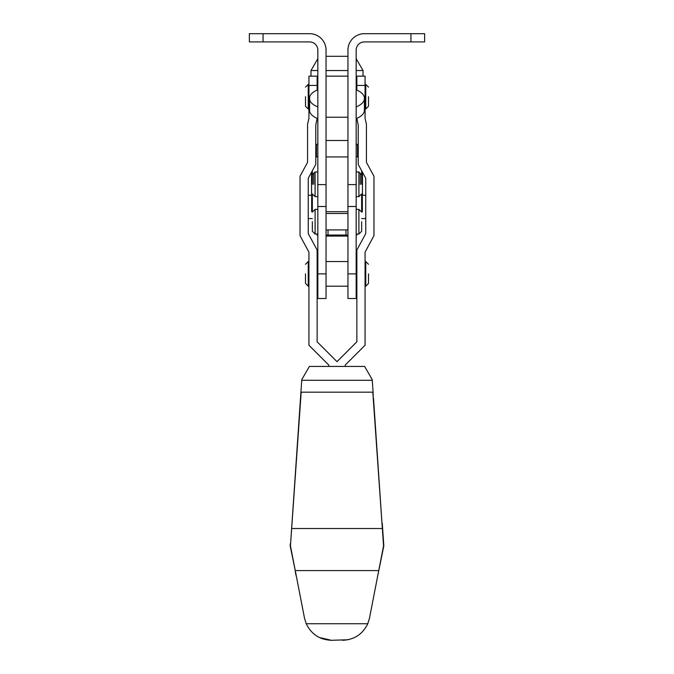 <?xml version="1.0" encoding="UTF-8"?>
<svg xmlns="http://www.w3.org/2000/svg" width="674" height="674" viewBox="0 0 674 674"><rect width="100%" height="100%" fill="white"/><g stroke="black" fill="none" stroke-linecap="round" stroke-linejoin="round"><path stroke-width="1.01" d="M360.278 184.322L360.278 173.37L360.278 184.322M313.722 184.322L313.722 173.37L313.722 184.322M410.946 41.914L410.946 33.7L424.637 33.7L424.637 41.914L364.39 41.914A8.214 8.214 0 0 0 356.167 50.129L356.167 206.505L347.952 206.505L356.167 206.505L356.167 273.871L347.952 273.871L347.952 298.523L356.167 298.523L356.167 273.871M356.167 89.912L356.226 89.912A20.54 10.582 180 0 1 364.39 97.604L364.39 99.145A20.54 10.582 180 0 1 356.226 106.837L356.167 106.837M356.226 106.837L356.167 118.573M356.226 118.573A20.54 10.582 0 0 0 364.39 110.881L364.39 99.145M410.946 33.7L364.39 33.7A16.429 16.429 0 0 0 347.952 50.129L347.952 184.6L356.167 184.6M326.048 184.322L326.048 273.871L317.833 273.871L317.833 50.129A8.214 8.214 0 0 0 309.61 41.914L249.363 41.914L249.363 33.7L263.054 33.7L263.054 41.914M317.833 106.837L317.833 118.573M317.833 89.912L317.69 89.912A20.54 10.582 0 0 0 309.61 97.157L309.61 99.592A20.54 10.582 -0 0 0 317.69 106.837M317.69 118.573A20.54 10.582 180 0 1 309.61 111.328L309.61 99.592M317.833 184.6L326.048 184.6L326.048 50.129A16.429 16.429 0 0 0 309.61 33.7L263.054 33.7M317.833 206.505L326.048 206.505L317.833 206.505M347.952 184.322L347.952 211.712L326.048 211.712M365.755 195.275L362.334 195.275L362.334 211.712L361.652 211.712L361.652 193.91L358.905 196.648L358.905 171.996L360.278 173.37M356.167 171.996L358.905 171.996L361.652 174.734L361.652 170.741M362.452 208.645L361.652 209.959M317.833 156.941L315.777 156.941M347.952 156.941L326.048 156.941M358.223 156.941L356.167 156.941M312.382 211.712L311.666 211.712L311.666 195.275L308.245 195.275M312.348 170.741L312.348 174.734L315.095 171.996L315.095 196.648L313.722 195.275M317.833 196.648L315.095 196.648L312.348 193.91L312.348 211.712M312.348 209.639L311.548 208.173M356.934 234.03L356.934 235.032L356.908 234.03M356.167 235.201L356.908 235.032L356.167 235.243M326.048 236.085L347.952 236.085M347.927 229.918L347.927 235.032L345.981 235.032L345.981 229.918M328.019 229.918L328.019 235.032L345.981 235.032M328.019 235.032L326.073 235.032L326.073 229.918M317.833 235.243L317.066 235.032L317.833 235.201M317.066 235.032L317.066 234.03L317.092 235.032M308.245 218.553L312.348 218.553M361.652 218.553L365.755 218.553M357.54 156.941L357.54 144.885L356.167 143.52M347.952 140.504L326.048 140.504M317.833 143.52L316.46 144.885L316.46 156.941M363.016 76.145L363.016 70.534L356.167 70.534M347.952 70.534L326.048 70.534M317.833 70.534L310.984 70.534L310.984 76.145M347.952 56.296L326.048 56.296M317.833 58.672L310.984 70.534M356.167 58.672L363.016 70.534M305.507 273.871L305.507 283.459L305.507 273.871M305.507 96.685L305.507 106.273L305.507 96.685M368.493 96.685L368.493 106.273L368.493 96.685M368.493 273.871L368.493 283.459L368.493 273.871M328.786 366.437L328.786 365.072L308.928 345.214L308.928 252.101L300.031 235.673L300.031 176.243L307.563 162.341L307.563 124.21L308.928 118.464L308.928 76.145L317.142 76.145L317.142 90.131M308.928 85.421L317.142 85.421M317.142 118.354L315.777 125.179L315.777 164.422L308.245 178.324L308.245 233.592L317.142 250.02L317.142 341.811L337 361.668L356.858 341.811L356.858 250.02L365.755 233.592L365.755 178.324L358.223 164.422L358.223 125.179L356.858 118.321M356.858 90.164L356.858 76.145L365.072 76.145L365.072 118.464L366.437 124.21L366.437 162.341L373.969 176.243L373.969 235.673L365.072 252.101L365.072 345.214L345.214 365.072L345.214 366.437M356.858 85.421L365.072 85.421M361.652 184.322L361.652 174.734L361.652 184.322M361.652 221.704L361.652 231.292L361.652 221.704M312.348 221.704L312.348 231.292L312.348 221.704M312.348 184.322L312.348 174.734L312.348 184.322M347.952 211.712L347.952 273.871M326.048 273.871L326.048 298.523L317.833 298.523L317.833 273.871M373.228 398.157L373.084 392.184L300.916 392.184L290.587 543.741M373.506 398.157L381.981 523.294M342.619 640.3C354.271 639.744 362.663 634.217 367.777 623.728L369.495 618.142L383.557 545.822L382.343 528.526L291.657 528.526L290.443 545.822L304.505 618.142L306.223 623.728C311.337 634.217 319.729 639.744 331.381 640.3L347.995 639.769M377.381 577.584L383.826 545.822L382.259 523.294M372.815 392.184L382.343 528.526M291.657 528.526L301.185 392.184M300.916 392.184L301.792 379.588L309.383 366.437L364.617 366.437L372.208 379.588L373.084 392.184M301.741 380.288L372.259 380.288M295.608 572.403L290.174 545.822L290.317 543.741M295.338 572.403L296.619 577.584M319.308 637.494L331.381 640.3M362.452 172.224L362.452 195.275M311.548 195.275L311.548 172.224M305.507 264.292L308.245 261.554L308.245 286.197L308.928 286.197M308.928 84.368L308.245 84.368L308.245 109.011L305.507 106.273M365.072 109.011L365.755 109.011L365.755 84.368L368.493 87.106M365.072 286.197L365.755 286.197L365.755 261.554L368.493 264.292M356.167 234.03L358.905 234.03L358.905 209.378L361.652 212.116M317.833 209.378L315.095 209.378L315.095 234.03L312.348 231.292M295.254 570.583L378.746 570.583M367.777 623.728L306.223 623.728M317.833 171.996L315.095 171.996L313.722 173.37M360.278 195.275L358.905 196.648L356.167 196.648M347.952 117.225L326.048 117.225M347.952 76.145L326.048 76.145M308.245 84.368L305.507 87.106M308.928 109.011L308.245 109.011M317.142 282.094L317.833 282.094M356.167 282.094L356.858 282.094M326.048 286.197L347.952 286.197M308.245 261.554L308.928 261.554M356.858 88.471L356.167 88.471M317.833 88.471L317.142 88.471M317.142 265.657L317.833 265.657M356.167 265.657L356.858 265.657M365.755 84.368L365.072 84.368M365.072 261.554L365.755 261.554M308.245 286.197L305.507 283.459M365.755 109.011L368.493 106.273M365.755 286.197L368.493 283.459M326.048 261.554L347.952 261.554M315.095 209.378L312.348 212.116M347.952 229.918L326.048 229.918M317.833 234.03L315.095 234.03M347.952 213.49L326.048 213.49M358.905 209.378L356.167 209.378M358.905 234.03L361.652 231.292"/></g></svg>
